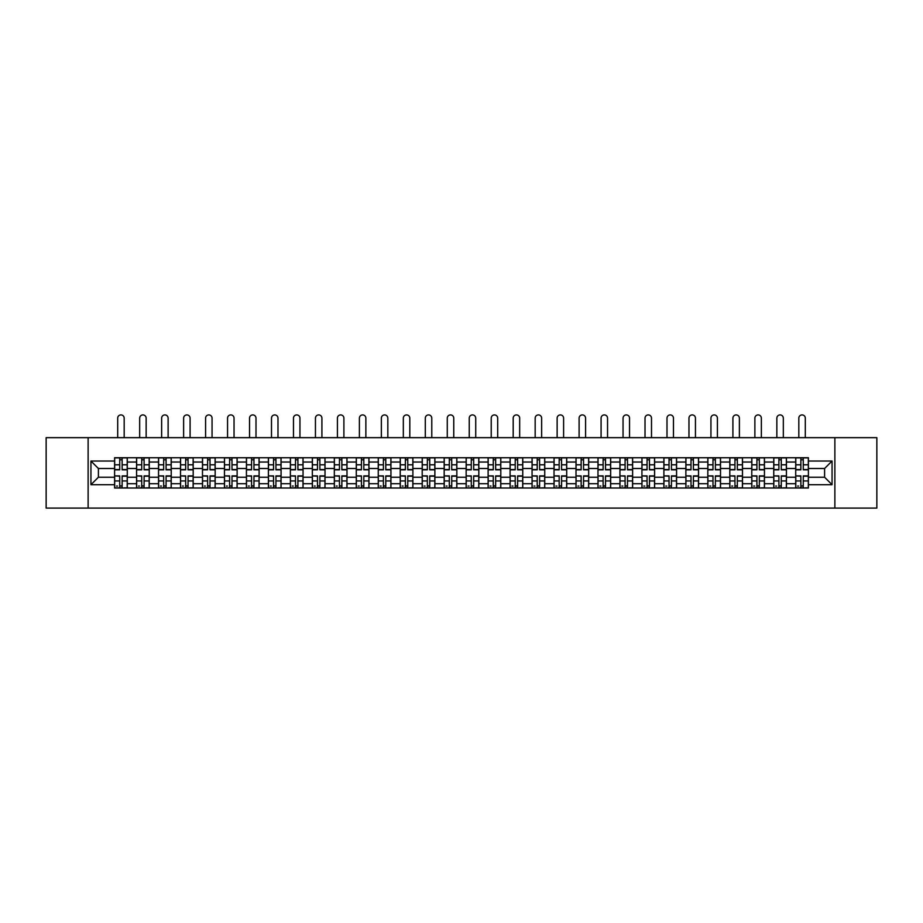 <?xml version="1.0" encoding="UTF-8"?>
<svg xmlns="http://www.w3.org/2000/svg" width="923" height="923" viewBox="0 0 923 923"><rect width="100%" height="100%" fill="white"/><g stroke="black" fill="none" stroke-linecap="round" stroke-linejoin="round"><path stroke-width="1.38" d="M834.877 508.088L876.85 508.088L876.85 437.664L46.15 437.664L46.15 508.088L834.877 508.088L834.877 437.664M136.569 488.013L136.569 462.031L127.282 462.031L127.282 488.013M127.282 462.031L127.282 457.727M136.569 462.031L136.569 457.727M149.249 457.727L149.249 488.013M158.548 488.013L158.548 457.727M171.217 457.727L171.217 488.013M180.516 488.013L180.516 457.727M193.195 457.727L193.195 488.013M202.483 488.013L202.483 457.727M215.163 457.727L215.163 488.013M224.462 488.013L224.462 457.727M237.13 457.727L237.13 488.013M246.429 488.013L246.429 457.727M259.109 457.727L259.109 488.013M268.397 488.013L268.397 457.727M281.077 457.727L281.077 488.013M290.376 488.013L290.376 457.727M303.056 457.727L303.056 488.013M312.343 488.013L312.343 457.727M325.023 457.727L325.023 488.013M334.322 488.013L334.322 457.727M346.99 457.727L346.99 488.013M356.29 488.013L356.29 457.727M368.969 457.727L368.969 488.013M378.257 488.013L378.257 457.727M390.937 457.727L390.937 488.013M400.236 488.013L400.236 457.727M412.904 457.727L412.904 488.013M422.203 488.013L422.203 457.727M434.883 457.727L434.883 488.013M444.171 488.013L444.171 457.727M456.85 457.727L456.85 488.013M466.15 488.013L466.15 457.727M478.829 457.727L478.829 488.013M488.117 488.013L488.117 457.727M500.797 457.727L500.797 488.013M510.096 488.013L510.096 457.727M522.764 457.727L522.764 488.013M532.063 488.013L532.063 457.727M544.743 457.727L544.743 488.013M554.031 488.013L554.031 457.727M566.71 457.727L566.71 488.013M576.01 488.013L576.01 457.727M588.678 457.727L588.678 488.013M597.977 488.013L597.977 457.727M610.657 457.727L610.657 488.013M619.944 488.013L619.944 457.727M632.624 457.727L632.624 488.013M641.923 488.013L641.923 457.727M654.603 457.727L654.603 488.013M663.891 488.013L663.891 457.727M676.571 457.727L676.571 488.013M685.87 488.013L685.87 457.727M698.538 457.727L698.538 488.013M707.837 488.013L707.837 457.727M720.517 457.727L720.517 488.013M729.805 488.013L729.805 457.727M742.484 457.727L742.484 488.013M751.784 488.013L751.784 457.727M764.452 457.727L764.452 488.013M773.751 488.013L773.751 457.727M786.431 457.727L786.431 488.013M795.718 488.013L795.718 457.727M795.718 477.237L786.431 477.237M773.751 477.237L764.452 477.237M751.784 477.237L742.484 477.237M729.805 477.237L720.517 477.237M707.837 477.237L698.538 477.237M685.87 477.237L676.571 477.237M663.891 477.237L654.603 477.237M641.923 477.237L632.624 477.237M619.944 477.237L610.657 477.237M597.977 477.237L588.678 477.237M576.01 477.237L566.71 477.237M554.031 477.237L544.743 477.237M532.063 477.237L522.764 477.237M510.096 477.237L500.797 477.237M488.117 477.237L478.829 477.237M466.15 477.237L456.85 477.237M444.171 477.237L434.883 477.237M422.203 477.237L412.904 477.237M400.236 477.237L390.937 477.237M378.257 477.237L368.969 477.237M356.29 477.237L346.99 477.237M334.322 477.237L325.023 477.237M312.343 477.237L303.056 477.237M290.376 477.237L281.077 477.237M268.397 477.237L259.109 477.237M246.429 477.237L237.13 477.237M224.462 477.237L215.163 477.237M202.483 477.237L193.195 477.237M180.516 477.237L171.217 477.237M158.548 477.237L149.249 477.237M136.569 477.237L127.282 477.237M795.718 468.503L786.431 468.503M773.751 468.503L764.452 468.503M751.784 468.503L742.484 468.503M729.805 468.503L720.517 468.503M707.837 468.503L698.538 468.503M685.87 468.503L676.571 468.503M663.891 468.503L654.603 468.503M641.923 468.503L632.624 468.503M619.944 468.503L610.657 468.503M597.977 468.503L588.678 468.503M576.01 468.503L566.71 468.503M554.031 468.503L544.743 468.503M532.063 468.503L522.764 468.503M510.096 468.503L500.797 468.503M488.117 468.503L478.829 468.503M466.15 468.503L456.85 468.503M444.171 468.503L434.883 468.503M422.203 468.503L412.904 468.503M400.236 468.503L390.937 468.503M378.257 468.503L368.969 468.503M356.29 468.503L346.99 468.503M334.322 468.503L325.023 468.503M312.343 468.503L303.056 468.503M290.376 468.503L281.077 468.503M268.397 468.503L259.109 468.503M246.429 468.503L237.13 468.503M224.462 468.503L215.163 468.503M202.483 468.503L193.195 468.503M180.516 468.503L171.217 468.503M158.548 468.503L149.249 468.503M136.569 468.503L127.282 468.503M98.403 477.237L114.602 477.237L114.602 468.503L98.403 468.503L98.403 477.237L90.939 484.702L90.939 461.039L114.602 461.039L114.602 468.503M808.398 468.503L808.398 477.237L824.597 477.237L824.597 468.503L808.398 468.503L808.398 457.727L114.602 457.727L114.602 461.039M808.398 461.039L832.061 461.039L832.061 484.702L808.398 484.702L808.398 477.237M114.602 477.237L114.602 488.013L808.398 488.013L808.398 484.702M114.602 484.702L90.939 484.702M88.123 508.088L88.123 437.664M122.136 485.902L119.736 485.902M119.736 459.85L122.136 459.85M144.103 485.902L141.715 485.902M141.715 459.85L144.103 459.85M166.082 485.902L163.683 485.902M163.683 459.85L166.082 459.85M188.05 485.902L185.661 485.902M185.661 459.85L188.05 459.85M210.017 485.902L207.629 485.902M207.629 459.85L210.017 459.85M231.996 485.902L229.596 485.902M229.596 459.85L231.996 459.85M253.963 485.902L251.575 485.902M251.575 459.85L253.963 459.85M275.942 485.902L273.543 485.902M273.543 459.85L275.942 459.85M297.91 485.902L295.51 485.902M295.51 459.85L297.91 459.85M319.877 485.902L317.489 485.902M317.489 459.85L319.877 459.85M341.856 485.902L339.456 485.902M339.456 459.85L341.856 459.85M363.824 485.902L361.435 485.902M361.435 459.85L363.824 459.85M385.791 485.902L383.403 485.902M383.403 459.85L385.791 459.85M407.77 485.902L405.37 485.902M405.37 459.85L407.77 459.85M429.737 485.902L427.349 485.902M427.349 459.85L429.737 459.85M451.716 485.902L449.316 485.902M449.316 459.85L451.716 459.85M473.684 485.902L471.284 485.902M471.284 459.85L473.684 459.85M495.651 485.902L493.263 485.902M493.263 459.85L495.651 459.85M517.63 485.902L515.23 485.902M515.23 459.85L517.63 459.85M539.597 485.902L537.209 485.902M537.209 459.85L539.597 459.85M561.565 485.902L559.176 485.902M559.176 459.85L561.565 459.85M583.544 485.902L581.144 485.902M581.144 459.85L583.544 459.85M605.511 485.902L603.123 485.902M603.123 459.85L605.511 459.85M627.49 485.902L625.09 485.902M625.09 459.85L627.49 459.85M649.457 485.902L647.058 485.902M647.058 459.85L649.457 459.85M671.425 485.902L669.037 485.902M669.037 459.85L671.425 459.85M693.404 485.902L691.004 485.902M691.004 459.85L693.404 459.85M715.371 485.902L712.983 485.902M712.983 459.85L715.371 459.85M737.339 485.902L734.95 485.902M734.95 459.85L737.339 459.85M759.317 485.902L756.918 485.902M756.918 459.85L759.317 459.85M781.285 485.902L778.897 485.902M778.897 459.85L781.285 459.85M803.264 485.902L800.864 485.902M800.864 459.85L803.264 459.85M90.939 461.039L98.403 468.503M824.597 477.237L832.061 484.702M824.597 468.503L832.061 461.039M124.178 437.664L124.178 418.154A3.242 3.242 0 0 0 120.936 414.912A3.242 3.242 0 0 0 117.694 418.154L117.694 437.664M122.136 469.842L122.136 457.877L127.201 457.877L127.201 469.842L122.136 469.842M119.736 459.7L122.136 459.7M119.736 457.877L114.671 457.877L114.671 469.842L119.736 469.842L119.736 457.877L122.136 457.877M119.736 476.199L114.671 475.899L119.736 475.899L119.736 487.875L114.671 487.875L117.486 487.875M114.671 476.199L114.671 487.875M122.136 486.04L119.736 486.04M117.486 486.04L116.506 486.04M124.386 487.875L127.201 487.875L127.201 475.899L122.136 475.899L122.136 487.875L117.694 487.875M127.201 487.875L124.178 487.875M146.146 437.664L146.146 418.154A3.242 3.242 0 0 0 142.915 414.912A3.242 3.242 0 0 0 139.673 418.154L139.673 437.664M144.103 469.842L144.103 457.877L149.18 457.877L149.18 469.842L144.103 469.842M141.715 459.7L144.103 459.7M141.715 457.877L136.639 457.877L136.639 469.842L141.715 469.842L141.715 457.877L144.103 457.877M168.124 437.664L168.124 418.154A3.242 3.242 0 0 0 164.882 414.912A3.242 3.242 0 0 0 161.64 418.154L161.64 437.664M166.082 469.842L166.082 457.877L171.147 457.877L171.147 469.842L166.082 469.842M163.683 459.7L166.082 459.7M163.683 457.877L158.618 457.877L158.618 469.842L163.683 469.842L163.683 457.877L166.082 457.877M141.715 476.199L136.639 475.899L141.715 475.899L141.715 487.875L136.639 487.875L139.454 487.875M136.639 476.199L136.639 487.875M144.103 486.04L141.715 486.04M139.454 486.04L138.473 486.04M146.365 487.875L149.18 487.875L149.18 475.899L144.103 475.899L144.103 487.875L139.673 487.875M149.18 487.875L146.146 487.875M163.683 476.199L158.618 475.899L163.683 475.899L163.683 487.875L158.618 487.875L161.433 487.875M158.618 476.199L158.618 487.875M166.082 486.04L163.683 486.04M161.433 486.04L160.44 486.04M168.332 487.875L171.147 487.875L171.147 475.899L166.082 475.899L166.082 487.875L161.64 487.875M171.147 487.875L168.124 487.875M190.092 437.664L190.092 418.154A3.242 3.242 0 0 0 186.85 414.912A3.242 3.242 0 0 0 183.619 418.154L183.619 437.664M188.05 469.842L188.05 457.877L193.126 457.877L193.126 469.842L188.05 469.842M185.661 459.7L188.05 459.7M185.661 457.877L180.585 457.877L180.585 469.842L185.661 469.842L185.661 457.877L188.05 457.877M212.059 437.664L212.059 418.154A3.242 3.242 0 0 0 208.829 414.912A3.242 3.242 0 0 0 205.587 418.154L205.587 437.664M210.017 469.842L210.017 457.877L215.094 457.877L215.094 469.842L210.017 469.842M207.629 459.7L210.017 459.7M207.629 457.877L202.552 457.877L202.552 469.842L207.629 469.842L207.629 457.877L210.017 457.877M234.038 437.664L234.038 418.154A3.242 3.242 0 0 0 230.796 414.912A3.242 3.242 0 0 0 227.554 418.154L227.554 437.664M231.996 469.842L231.996 457.877L237.061 457.877L237.061 469.842L231.996 469.842M229.596 459.7L231.996 459.7M229.596 457.877L224.531 457.877L224.531 469.842L229.596 469.842L229.596 457.877L231.996 457.877M185.661 476.199L180.585 475.899L185.661 475.899L185.661 487.875L180.585 487.875L183.4 487.875M180.585 476.199L180.585 487.875M188.05 486.04L185.661 486.04M183.4 486.04L182.419 486.04M190.3 487.875L193.126 487.875L193.126 475.899L188.05 475.899L188.05 487.875L183.619 487.875M193.126 487.875L190.092 487.875M207.629 476.199L202.552 475.899L207.629 475.899L207.629 487.875L202.552 487.875L205.379 487.875M202.552 476.199L202.552 487.875M210.017 486.04L207.629 486.04M205.379 486.04L204.387 486.04M212.278 487.875L215.094 487.875L215.094 475.899L210.017 475.899L210.017 487.875L205.587 487.875M215.094 487.875L212.059 487.875M229.596 476.199L224.531 475.899L229.596 475.899L229.596 487.875L224.531 487.875L227.346 487.875M224.531 476.199L224.531 487.875M231.996 486.04L229.596 486.04M227.346 486.04L226.366 486.04M234.246 487.875L237.061 487.875L237.061 475.899L231.996 475.899L231.996 487.875L227.554 487.875M237.061 487.875L234.038 487.875M256.006 437.664L256.006 418.154A3.242 3.242 0 0 0 252.764 414.912A3.242 3.242 0 0 0 249.533 418.154L249.533 437.664M253.963 469.842L253.963 457.877L259.04 457.877L259.04 469.842L253.963 469.842M251.575 459.7L253.963 459.7M251.575 457.877L246.499 457.877L246.499 469.842L251.575 469.842L251.575 457.877L253.963 457.877M251.575 476.199L246.499 475.899L251.575 475.899L251.575 487.875L246.499 487.875L249.314 487.875M246.499 476.199L246.499 487.875M253.963 486.04L251.575 486.04M249.314 486.04L248.333 486.04M256.225 487.875L259.04 487.875L259.04 475.899L253.963 475.899L253.963 487.875L249.533 487.875M259.04 487.875L256.006 487.875M277.985 437.664L277.985 418.154A3.242 3.242 0 0 0 274.742 414.912A3.242 3.242 0 0 0 271.5 418.154L271.5 437.664M275.942 469.842L275.942 457.877L281.007 457.877L281.007 469.842L275.942 469.842M273.543 459.7L275.942 459.7M273.543 457.877L268.478 457.877L268.478 469.842L273.543 469.842L273.543 457.877L275.942 457.877M273.543 476.199L268.478 475.899L273.543 475.899L273.543 487.875L268.478 487.875L271.293 487.875M268.478 476.199L268.478 487.875M275.942 486.04L273.543 486.04M271.293 486.04L270.301 486.04M278.192 487.875L281.007 487.875L281.007 475.899L275.942 475.899L275.942 487.875L271.5 487.875M281.007 487.875L277.985 487.875M299.952 437.664L299.952 418.154A3.242 3.242 0 0 0 296.71 414.912A3.242 3.242 0 0 0 293.468 418.154L293.468 437.664M297.91 469.842L297.91 457.877L302.975 457.877L302.975 469.842L297.91 469.842M295.51 459.7L297.91 459.7M295.51 457.877L290.445 457.877L290.445 469.842L295.51 469.842L295.51 457.877L297.91 457.877M295.51 476.199L290.445 475.899L295.51 475.899L295.51 487.875L290.445 487.875L293.26 487.875M290.445 476.199L290.445 487.875M297.91 486.04L295.51 486.04M293.26 486.04L292.279 486.04M300.16 487.875L302.975 487.875L302.975 475.899L297.91 475.899L297.91 487.875L293.468 487.875M302.975 487.875L299.952 487.875M321.919 437.664L321.919 418.154A3.242 3.242 0 0 0 318.689 414.912A3.242 3.242 0 0 0 315.447 418.154L315.447 437.664M319.877 469.842L319.877 457.877L324.954 457.877L324.954 469.842L319.877 469.842M317.489 459.7L319.877 459.7M317.489 457.877L312.412 457.877L312.412 469.842L317.489 469.842L317.489 457.877L319.877 457.877M317.489 476.199L312.412 475.899L317.489 475.899L317.489 487.875L312.412 487.875L315.228 487.875M312.412 476.199L312.412 487.875M319.877 486.04L317.489 486.04M315.228 486.04L314.247 486.04M322.139 487.875L324.954 487.875L324.954 475.899L319.877 475.899L319.877 487.875L315.447 487.875M324.954 487.875L321.919 487.875M343.898 437.664L343.898 418.154A3.242 3.242 0 0 0 340.656 414.912A3.242 3.242 0 0 0 337.414 418.154L337.414 437.664M341.856 469.842L341.856 457.877L346.921 457.877L346.921 469.842L341.856 469.842M339.456 459.7L341.856 459.7M339.456 457.877L334.391 457.877L334.391 469.842L339.456 469.842L339.456 457.877L341.856 457.877M365.866 437.664L365.866 418.154A3.242 3.242 0 0 0 362.624 414.912A3.242 3.242 0 0 0 359.393 418.154L359.393 437.664M363.824 469.842L363.824 457.877L368.9 457.877L368.9 469.842L363.824 469.842M361.435 459.7L363.824 459.7M361.435 457.877L356.359 457.877L356.359 469.842L361.435 469.842L361.435 457.877L363.824 457.877M387.833 437.664L387.833 418.154A3.242 3.242 0 0 0 384.603 414.912A3.242 3.242 0 0 0 381.361 418.154L381.361 437.664M385.791 469.842L385.791 457.877L390.867 457.877L390.867 469.842L385.791 469.842M383.403 459.7L385.791 459.7M383.403 457.877L378.326 457.877L378.326 469.842L383.403 469.842L383.403 457.877L385.791 457.877M409.812 437.664L409.812 418.154A3.242 3.242 0 0 0 406.57 414.912A3.242 3.242 0 0 0 403.328 418.154L403.328 437.664M407.77 469.842L407.77 457.877L412.835 457.877L412.835 469.842L407.77 469.842M405.37 459.7L407.77 459.7M405.37 457.877L400.305 457.877L400.305 469.842L405.37 469.842L405.37 457.877L407.77 457.877M431.779 437.664L431.779 418.154A3.242 3.242 0 0 0 428.537 414.912A3.242 3.242 0 0 0 425.307 418.154L425.307 437.664M429.737 469.842L429.737 457.877L434.814 457.877L434.814 469.842L429.737 469.842M427.349 459.7L429.737 459.7M427.349 457.877L422.273 457.877L422.273 469.842L427.349 469.842L427.349 457.877L429.737 457.877M453.758 437.664L453.758 418.154A3.242 3.242 0 0 0 450.516 414.912A3.242 3.242 0 0 0 447.274 418.154L447.274 437.664M451.716 469.842L451.716 457.877L456.781 457.877L456.781 469.842L451.716 469.842M449.316 459.7L451.716 459.7M449.316 457.877L444.251 457.877L444.251 469.842L449.316 469.842L449.316 457.877L451.716 457.877M339.456 476.199L334.391 475.899L339.456 475.899L339.456 487.875L334.391 487.875L337.207 487.875M334.391 476.199L334.391 487.875M341.856 486.04L339.456 486.04M337.207 486.04L336.214 486.04M344.106 487.875L346.921 487.875L346.921 475.899L341.856 475.899L341.856 487.875L337.414 487.875M346.921 487.875L343.898 487.875M361.435 476.199L356.359 475.899L361.435 475.899L361.435 487.875L356.359 487.875L359.174 487.875M356.359 476.199L356.359 487.875M363.824 486.04L361.435 486.04M359.174 486.04L358.193 486.04M366.073 487.875L368.9 487.875L368.9 475.899L363.824 475.899L363.824 487.875L359.393 487.875M368.9 487.875L365.866 487.875M383.403 476.199L378.326 475.899L383.403 475.899L383.403 487.875L378.326 487.875L381.153 487.875M378.326 476.199L378.326 487.875M385.791 486.04L383.403 486.04M381.153 486.04L380.161 486.04M388.052 487.875L390.867 487.875L390.867 475.899L385.791 475.899L385.791 487.875L381.361 487.875M390.867 487.875L387.833 487.875M405.37 476.199L400.305 475.899L405.37 475.899L405.37 487.875L400.305 487.875L403.12 487.875M400.305 476.199L400.305 487.875M407.77 486.04L405.37 486.04M403.12 486.04L402.14 486.04M410.02 487.875L412.835 487.875L412.835 475.899L407.77 475.899L407.77 487.875L403.328 487.875M412.835 487.875L409.812 487.875M427.349 476.199L422.273 475.899L427.349 475.899L427.349 487.875L422.273 487.875L425.088 487.875M422.273 476.199L422.273 487.875M429.737 486.04L427.349 486.04M425.088 486.04L424.107 486.04M431.999 487.875L434.814 487.875L434.814 475.899L429.737 475.899L429.737 487.875L425.307 487.875M434.814 487.875L431.779 487.875M449.316 476.199L444.251 475.899L449.316 475.899L449.316 487.875L444.251 487.875L447.067 487.875M444.251 476.199L444.251 487.875M451.716 486.04L449.316 486.04M447.067 486.04L446.074 486.04M453.966 487.875L456.781 487.875L456.781 475.899L451.716 475.899L451.716 487.875L447.274 487.875M456.781 487.875L453.758 487.875M475.726 437.664L475.726 418.154A3.242 3.242 0 0 0 472.484 414.912A3.242 3.242 0 0 0 469.242 418.154L469.242 437.664M473.684 469.842L473.684 457.877L478.749 457.877L478.749 469.842L473.684 469.842M471.284 459.7L473.684 459.7M471.284 457.877L466.219 457.877L466.219 469.842L471.284 469.842L471.284 457.877L473.684 457.877M471.284 476.199L466.219 475.899L471.284 475.899L471.284 487.875L466.219 487.875L469.034 487.875M466.219 476.199L466.219 487.875M473.684 486.04L471.284 486.04M469.034 486.04L468.053 486.04M475.933 487.875L478.749 487.875L478.749 475.899L473.684 475.899L473.684 487.875L469.242 487.875M478.749 487.875L475.726 487.875M497.693 437.664L497.693 418.154A3.242 3.242 0 0 0 494.463 414.912A3.242 3.242 0 0 0 491.221 418.154L491.221 437.664M495.651 469.842L495.651 457.877L500.728 457.877L500.728 469.842L495.651 469.842M493.263 459.7L495.651 459.7M493.263 457.877L488.186 457.877L488.186 469.842L493.263 469.842L493.263 457.877L495.651 457.877M493.263 476.199L488.186 475.899L493.263 475.899L493.263 487.875L488.186 487.875L491.001 487.875M488.186 476.199L488.186 487.875M495.651 486.04L493.263 486.04M491.001 486.04L490.021 486.04M497.912 487.875L500.728 487.875L500.728 475.899L495.651 475.899L495.651 487.875L491.221 487.875M500.728 487.875L497.693 487.875M519.672 437.664L519.672 418.154A3.242 3.242 0 0 0 516.43 414.912A3.242 3.242 0 0 0 513.188 418.154L513.188 437.664M517.63 469.842L517.63 457.877L522.695 457.877L522.695 469.842L517.63 469.842M515.23 459.7L517.63 459.7M515.23 457.877L510.165 457.877L510.165 469.842L515.23 469.842L515.23 457.877L517.63 457.877M515.23 476.199L510.165 475.899L515.23 475.899L515.23 487.875L510.165 487.875L512.98 487.875M510.165 476.199L510.165 487.875M517.63 486.04L515.23 486.04M512.98 486.04L511.988 486.04M519.88 487.875L522.695 487.875L522.695 475.899L517.63 475.899L517.63 487.875L513.188 487.875M522.695 487.875L519.672 487.875M541.639 437.664L541.639 418.154A3.242 3.242 0 0 0 538.397 414.912A3.242 3.242 0 0 0 535.167 418.154L535.167 437.664M539.597 469.842L539.597 457.877L544.674 457.877L544.674 469.842L539.597 469.842M537.209 459.7L539.597 459.7M537.209 457.877L532.133 457.877L532.133 469.842L537.209 469.842L537.209 457.877L539.597 457.877M537.209 476.199L532.133 475.899L537.209 475.899L537.209 487.875L532.133 487.875L534.948 487.875M532.133 476.199L532.133 487.875M539.597 486.04L537.209 486.04M534.948 486.04L533.967 486.04M541.847 487.875L544.674 487.875L544.674 475.899L539.597 475.899L539.597 487.875L535.167 487.875M544.674 487.875L541.639 487.875M563.607 437.664L563.607 418.154A3.242 3.242 0 0 0 560.376 414.912A3.242 3.242 0 0 0 557.134 418.154L557.134 437.664M561.565 469.842L561.565 457.877L566.641 457.877L566.641 469.842L561.565 469.842M559.176 459.7L561.565 459.7M559.176 457.877L554.1 457.877L554.1 469.842L559.176 469.842L559.176 457.877L561.565 457.877M559.176 476.199L554.1 475.899L559.176 475.899L559.176 487.875L554.1 487.875L556.927 487.875M554.1 476.199L554.1 487.875M561.565 486.04L559.176 486.04M556.927 486.04L555.934 486.04M563.826 487.875L566.641 487.875L566.641 475.899L561.565 475.899L561.565 487.875L557.134 487.875M566.641 487.875L563.607 487.875M585.586 437.664L585.586 418.154A3.242 3.242 0 0 0 582.344 414.912A3.242 3.242 0 0 0 579.102 418.154L579.102 437.664M583.544 469.842L583.544 457.877L588.609 457.877L588.609 469.842L583.544 469.842M581.144 459.7L583.544 459.7M581.144 457.877L576.079 457.877L576.079 469.842L581.144 469.842L581.144 457.877L583.544 457.877M581.144 476.199L576.079 475.899L581.144 475.899L581.144 487.875L576.079 487.875L578.894 487.875M576.079 476.199L576.079 487.875M583.544 486.04L581.144 486.04M578.894 486.04L577.913 486.04M585.793 487.875L588.609 487.875L588.609 475.899L583.544 475.899L583.544 487.875L579.102 487.875M588.609 487.875L585.586 487.875M607.553 437.664L607.553 418.154A3.242 3.242 0 0 0 604.311 414.912A3.242 3.242 0 0 0 601.081 418.154L601.081 437.664M605.511 469.842L605.511 457.877L610.588 457.877L610.588 469.842L605.511 469.842M603.123 459.7L605.511 459.7M603.123 457.877L598.046 457.877L598.046 469.842L603.123 469.842L603.123 457.877L605.511 457.877M603.123 476.199L598.046 475.899L603.123 475.899L603.123 487.875L598.046 487.875L600.861 487.875M598.046 476.199L598.046 487.875M605.511 486.04L603.123 486.04M600.861 486.04L599.881 486.04M607.772 487.875L610.588 487.875L610.588 475.899L605.511 475.899L605.511 487.875L601.081 487.875M610.588 487.875L607.553 487.875M629.532 437.664L629.532 418.154A3.242 3.242 0 0 0 626.29 414.912A3.242 3.242 0 0 0 623.048 418.154L623.048 437.664M627.49 469.842L627.49 457.877L632.555 457.877L632.555 469.842L627.49 469.842M625.09 459.7L627.49 459.7M625.09 457.877L620.025 457.877L620.025 469.842L625.09 469.842L625.09 457.877L627.49 457.877M625.09 476.199L620.025 475.899L625.09 475.899L625.09 487.875L620.025 487.875L622.84 487.875M620.025 476.199L620.025 487.875M627.49 486.04L625.09 486.04M622.84 486.04L621.848 486.04M629.74 487.875L632.555 487.875L632.555 475.899L627.49 475.899L627.49 487.875L623.048 487.875M632.555 487.875L629.532 487.875M651.5 437.664L651.5 418.154A3.242 3.242 0 0 0 648.258 414.912A3.242 3.242 0 0 0 645.015 418.154L645.015 437.664M649.457 469.842L649.457 457.877L654.522 457.877L654.522 469.842L649.457 469.842M647.058 459.7L649.457 459.7M647.058 457.877L641.993 457.877L641.993 469.842L647.058 469.842L647.058 457.877L649.457 457.877M647.058 476.199L641.993 475.899L647.058 475.899L647.058 487.875L641.993 487.875L644.808 487.875M641.993 476.199L641.993 487.875M649.457 486.04L647.058 486.04M644.808 486.04L643.827 486.04M651.707 487.875L654.522 487.875L654.522 475.899L649.457 475.899L649.457 487.875L645.015 487.875M654.522 487.875L651.5 487.875M673.467 437.664L673.467 418.154A3.242 3.242 0 0 0 670.236 414.912A3.242 3.242 0 0 0 666.994 418.154L666.994 437.664M671.425 469.842L671.425 457.877L676.501 457.877L676.501 469.842L671.425 469.842M669.037 459.7L671.425 459.7M669.037 457.877L663.96 457.877L663.96 469.842L669.037 469.842L669.037 457.877L671.425 457.877M669.037 476.199L663.96 475.899L669.037 475.899L669.037 487.875L663.96 487.875L666.775 487.875M663.96 476.199L663.96 487.875M671.425 486.04L669.037 486.04M666.775 486.04L665.795 486.04M673.686 487.875L676.501 487.875L676.501 475.899L671.425 475.899L671.425 487.875L666.994 487.875M676.501 487.875L673.467 487.875M695.446 437.664L695.446 418.154A3.242 3.242 0 0 0 692.204 414.912A3.242 3.242 0 0 0 688.962 418.154L688.962 437.664M693.404 469.842L693.404 457.877L698.469 457.877L698.469 469.842L693.404 469.842M691.004 459.7L693.404 459.7M691.004 457.877L685.939 457.877L685.939 469.842L691.004 469.842L691.004 457.877L693.404 457.877M691.004 476.199L685.939 475.899L691.004 475.899L691.004 487.875L685.939 487.875L688.754 487.875M685.939 476.199L685.939 487.875M693.404 486.04L691.004 486.04M688.754 486.04L687.762 486.04M695.654 487.875L698.469 487.875L698.469 475.899L693.404 475.899L693.404 487.875L688.962 487.875M698.469 487.875L695.446 487.875M717.413 437.664L717.413 418.154A3.242 3.242 0 0 0 714.171 414.912A3.242 3.242 0 0 0 710.941 418.154L710.941 437.664M715.371 469.842L715.371 457.877L720.448 457.877L720.448 469.842L715.371 469.842M712.983 459.7L715.371 459.7M712.983 457.877L707.906 457.877L707.906 469.842L712.983 469.842L712.983 457.877L715.371 457.877M712.983 476.199L707.906 475.899L712.983 475.899L712.983 487.875L707.906 487.875L710.722 487.875M707.906 476.199L707.906 487.875M715.371 486.04L712.983 486.04M710.722 486.04L709.741 486.04M717.621 487.875L720.448 487.875L720.448 475.899L715.371 475.899L715.371 487.875L710.941 487.875M720.448 487.875L717.413 487.875M739.381 437.664L739.381 418.154A3.242 3.242 0 0 0 736.15 414.912A3.242 3.242 0 0 0 732.908 418.154L732.908 437.664M737.339 469.842L737.339 457.877L742.415 457.877L742.415 469.842L737.339 469.842M734.95 459.7L737.339 459.7M734.95 457.877L729.874 457.877L729.874 469.842L734.95 469.842L734.95 457.877L737.339 457.877M734.95 476.199L729.874 475.899L734.95 475.899L734.95 487.875L729.874 487.875L732.7 487.875M729.874 476.199L729.874 487.875M737.339 486.04L734.95 486.04M732.7 486.04L731.708 486.04M739.6 487.875L742.415 487.875L742.415 475.899L737.339 475.899L737.339 487.875L732.908 487.875M742.415 487.875L739.381 487.875M761.36 437.664L761.36 418.154A3.242 3.242 0 0 0 758.118 414.912A3.242 3.242 0 0 0 754.876 418.154L754.876 437.664M759.317 469.842L759.317 457.877L764.382 457.877L764.382 469.842L759.317 469.842M756.918 459.7L759.317 459.7M756.918 457.877L751.853 457.877L751.853 469.842L756.918 469.842L756.918 457.877L759.317 457.877M756.918 476.199L751.853 475.899L756.918 475.899L756.918 487.875L751.853 487.875L754.668 487.875M751.853 476.199L751.853 487.875M759.317 486.04L756.918 486.04M754.668 486.04L753.687 486.04M761.567 487.875L764.382 487.875L764.382 475.899L759.317 475.899L759.317 487.875L754.876 487.875M764.382 487.875L761.36 487.875M783.327 437.664L783.327 418.154A3.242 3.242 0 0 0 780.085 414.912A3.242 3.242 0 0 0 776.854 418.154L776.854 437.664M781.285 469.842L781.285 457.877L786.361 457.877L786.361 469.842L781.285 469.842M778.897 459.7L781.285 459.7M778.897 457.877L773.82 457.877L773.82 469.842L778.897 469.842L778.897 457.877L781.285 457.877M778.897 476.199L773.82 475.899L778.897 475.899L778.897 487.875L773.82 487.875L776.635 487.875M773.82 476.199L773.82 487.875M781.285 486.04L778.897 486.04M776.635 486.04L775.655 486.04M783.546 487.875L786.361 487.875L786.361 475.899L781.285 475.899L781.285 487.875L776.854 487.875M786.361 487.875L783.327 487.875M805.306 437.664L805.306 418.154A3.242 3.242 0 0 0 802.064 414.912A3.242 3.242 0 0 0 798.822 418.154L798.822 437.664M803.264 469.842L803.264 457.877L808.329 457.877L808.329 469.842L803.264 469.842M800.864 459.7L803.264 459.7M800.864 457.877L795.799 457.877L795.799 469.842L800.864 469.842L800.864 457.877L803.264 457.877M800.864 476.199L795.799 475.899L800.864 475.899L800.864 487.875L795.799 487.875L798.614 487.875M795.799 476.199L795.799 487.875M803.264 486.04L800.864 486.04M798.614 486.04L797.622 486.04M805.514 487.875L808.329 487.875L808.329 475.899L803.264 475.899L803.264 487.875L798.822 487.875M808.329 487.875L805.306 487.875M773.751 462.031L764.452 462.031M751.784 462.031L742.484 462.031M729.805 462.031L720.517 462.031M707.837 462.031L698.538 462.031M685.87 462.031L676.571 462.031M663.891 462.031L654.603 462.031M641.923 462.031L632.624 462.031M619.944 462.031L610.657 462.031M597.977 462.031L588.678 462.031M576.01 462.031L566.71 462.031M554.031 462.031L544.743 462.031M532.063 462.031L522.764 462.031M510.096 462.031L500.797 462.031M488.117 462.031L478.829 462.031M466.15 462.031L456.85 462.031M444.171 462.031L434.883 462.031M422.203 462.031L412.904 462.031M400.236 462.031L390.937 462.031M378.257 462.031L368.969 462.031M356.29 462.031L346.99 462.031M334.322 462.031L325.023 462.031M312.343 462.031L303.056 462.031M290.376 462.031L281.077 462.031M268.397 462.031L259.109 462.031M246.429 462.031L237.13 462.031M224.462 462.031L215.163 462.031M202.483 462.031L193.195 462.031M180.516 462.031L171.217 462.031M158.548 462.031L149.249 462.031M795.718 462.031L786.431 462.031M773.751 483.721L764.452 483.721M751.784 483.721L742.484 483.721M729.805 483.721L720.517 483.721M707.837 483.721L698.538 483.721M685.87 483.721L676.571 483.721M663.891 483.721L654.603 483.721M641.923 483.721L632.624 483.721M619.944 483.721L610.657 483.721M597.977 483.721L588.678 483.721M576.01 483.721L566.71 483.721M554.031 483.721L544.743 483.721M532.063 483.721L522.764 483.721M510.096 483.721L500.797 483.721M488.117 483.721L478.829 483.721M466.15 483.721L456.85 483.721M444.171 483.721L434.883 483.721M422.203 483.721L412.904 483.721M400.236 483.721L390.937 483.721M378.257 483.721L368.969 483.721M356.29 483.721L346.99 483.721M334.322 483.721L325.023 483.721M312.343 483.721L303.056 483.721M290.376 483.721L281.077 483.721M268.397 483.721L259.109 483.721M246.429 483.721L237.13 483.721M224.462 483.721L215.163 483.721M202.483 483.721L193.195 483.721M180.516 483.721L171.217 483.721M158.548 483.721L149.249 483.721M136.569 483.721L127.282 483.721M795.718 483.721L786.431 483.721M122.136 469.542L127.201 469.542M122.136 464.788L127.201 464.788M114.671 469.542L119.736 469.542M114.671 464.788L119.736 464.788M119.736 480.952L114.671 480.952M127.201 476.199L122.136 476.199M127.201 480.952L122.136 480.952M144.103 469.542L149.18 469.542M144.103 464.788L149.18 464.788M136.639 469.542L141.715 469.542M136.639 464.788L141.715 464.788M166.082 469.542L171.147 469.542M166.082 464.788L171.147 464.788M158.618 469.542L163.683 469.542M158.618 464.788L163.683 464.788M141.715 480.952L136.639 480.952M149.18 476.199L144.103 476.199M149.18 480.952L144.103 480.952M163.683 480.952L158.618 480.952M171.147 476.199L166.082 476.199M171.147 480.952L166.082 480.952M188.05 469.542L193.126 469.542M188.05 464.788L193.126 464.788M180.585 469.542L185.661 469.542M180.585 464.788L185.661 464.788M210.017 469.542L215.094 469.542M210.017 464.788L215.094 464.788M202.552 469.542L207.629 469.542M202.552 464.788L207.629 464.788M231.996 469.542L237.061 469.542M231.996 464.788L237.061 464.788M224.531 469.542L229.596 469.542M224.531 464.788L229.596 464.788M185.661 480.952L180.585 480.952M193.126 476.199L188.05 476.199M193.126 480.952L188.05 480.952M207.629 480.952L202.552 480.952M215.094 476.199L210.017 476.199M215.094 480.952L210.017 480.952M229.596 480.952L224.531 480.952M237.061 476.199L231.996 476.199M237.061 480.952L231.996 480.952M253.963 469.542L259.04 469.542M253.963 464.788L259.04 464.788M246.499 469.542L251.575 469.542M246.499 464.788L251.575 464.788M251.575 480.952L246.499 480.952M259.04 476.199L253.963 476.199M259.04 480.952L253.963 480.952M275.942 469.542L281.007 469.542M275.942 464.788L281.007 464.788M268.478 469.542L273.543 469.542M268.478 464.788L273.543 464.788M273.543 480.952L268.478 480.952M281.007 476.199L275.942 476.199M281.007 480.952L275.942 480.952M297.91 469.542L302.975 469.542M297.91 464.788L302.975 464.788M290.445 469.542L295.51 469.542M290.445 464.788L295.51 464.788M295.51 480.952L290.445 480.952M302.975 476.199L297.91 476.199M302.975 480.952L297.91 480.952M319.877 469.542L324.954 469.542M319.877 464.788L324.954 464.788M312.412 469.542L317.489 469.542M312.412 464.788L317.489 464.788M317.489 480.952L312.412 480.952M324.954 476.199L319.877 476.199M324.954 480.952L319.877 480.952M341.856 469.542L346.921 469.542M341.856 464.788L346.921 464.788M334.391 469.542L339.456 469.542M334.391 464.788L339.456 464.788M363.824 469.542L368.9 469.542M363.824 464.788L368.9 464.788M356.359 469.542L361.435 469.542M356.359 464.788L361.435 464.788M385.791 469.542L390.867 469.542M385.791 464.788L390.867 464.788M378.326 469.542L383.403 469.542M378.326 464.788L383.403 464.788M407.77 469.542L412.835 469.542M407.77 464.788L412.835 464.788M400.305 469.542L405.37 469.542M400.305 464.788L405.37 464.788M429.737 469.542L434.814 469.542M429.737 464.788L434.814 464.788M422.273 469.542L427.349 469.542M422.273 464.788L427.349 464.788M451.716 469.542L456.781 469.542M451.716 464.788L456.781 464.788M444.251 469.542L449.316 469.542M444.251 464.788L449.316 464.788M339.456 480.952L334.391 480.952M346.921 476.199L341.856 476.199M346.921 480.952L341.856 480.952M361.435 480.952L356.359 480.952M368.9 476.199L363.824 476.199M368.9 480.952L363.824 480.952M383.403 480.952L378.326 480.952M390.867 476.199L385.791 476.199M390.867 480.952L385.791 480.952M405.37 480.952L400.305 480.952M412.835 476.199L407.77 476.199M412.835 480.952L407.77 480.952M427.349 480.952L422.273 480.952M434.814 476.199L429.737 476.199M434.814 480.952L429.737 480.952M449.316 480.952L444.251 480.952M456.781 476.199L451.716 476.199M456.781 480.952L451.716 480.952M473.684 469.542L478.749 469.542M473.684 464.788L478.749 464.788M466.219 469.542L471.284 469.542M466.219 464.788L471.284 464.788M471.284 480.952L466.219 480.952M478.749 476.199L473.684 476.199M478.749 480.952L473.684 480.952M495.651 469.542L500.728 469.542M495.651 464.788L500.728 464.788M488.186 469.542L493.263 469.542M488.186 464.788L493.263 464.788M493.263 480.952L488.186 480.952M500.728 476.199L495.651 476.199M500.728 480.952L495.651 480.952M517.63 469.542L522.695 469.542M517.63 464.788L522.695 464.788M510.165 469.542L515.23 469.542M510.165 464.788L515.23 464.788M515.23 480.952L510.165 480.952M522.695 476.199L517.63 476.199M522.695 480.952L517.63 480.952M539.597 469.542L544.674 469.542M539.597 464.788L544.674 464.788M532.133 469.542L537.209 469.542M532.133 464.788L537.209 464.788M537.209 480.952L532.133 480.952M544.674 476.199L539.597 476.199M544.674 480.952L539.597 480.952M561.565 469.542L566.641 469.542M561.565 464.788L566.641 464.788M554.1 469.542L559.176 469.542M554.1 464.788L559.176 464.788M559.176 480.952L554.1 480.952M566.641 476.199L561.565 476.199M566.641 480.952L561.565 480.952M583.544 469.542L588.609 469.542M583.544 464.788L588.609 464.788M576.079 469.542L581.144 469.542M576.079 464.788L581.144 464.788M581.144 480.952L576.079 480.952M588.609 476.199L583.544 476.199M588.609 480.952L583.544 480.952M605.511 469.542L610.588 469.542M605.511 464.788L610.588 464.788M598.046 469.542L603.123 469.542M598.046 464.788L603.123 464.788M603.123 480.952L598.046 480.952M610.588 476.199L605.511 476.199M610.588 480.952L605.511 480.952M627.49 469.542L632.555 469.542M627.49 464.788L632.555 464.788M620.025 469.542L625.09 469.542M620.025 464.788L625.09 464.788M625.09 480.952L620.025 480.952M632.555 476.199L627.49 476.199M632.555 480.952L627.49 480.952M649.457 469.542L654.522 469.542M649.457 464.788L654.522 464.788M641.993 469.542L647.058 469.542M641.993 464.788L647.058 464.788M647.058 480.952L641.993 480.952M654.522 476.199L649.457 476.199M654.522 480.952L649.457 480.952M671.425 469.542L676.501 469.542M671.425 464.788L676.501 464.788M663.96 469.542L669.037 469.542M663.96 464.788L669.037 464.788M669.037 480.952L663.96 480.952M676.501 476.199L671.425 476.199M676.501 480.952L671.425 480.952M693.404 469.542L698.469 469.542M693.404 464.788L698.469 464.788M685.939 469.542L691.004 469.542M685.939 464.788L691.004 464.788M691.004 480.952L685.939 480.952M698.469 476.199L693.404 476.199M698.469 480.952L693.404 480.952M715.371 469.542L720.448 469.542M715.371 464.788L720.448 464.788M707.906 469.542L712.983 469.542M707.906 464.788L712.983 464.788M712.983 480.952L707.906 480.952M720.448 476.199L715.371 476.199M720.448 480.952L715.371 480.952M737.339 469.542L742.415 469.542M737.339 464.788L742.415 464.788M729.874 469.542L734.95 469.542M729.874 464.788L734.95 464.788M734.95 480.952L729.874 480.952M742.415 476.199L737.339 476.199M742.415 480.952L737.339 480.952M759.317 469.542L764.382 469.542M759.317 464.788L764.382 464.788M751.853 469.542L756.918 469.542M751.853 464.788L756.918 464.788M756.918 480.952L751.853 480.952M764.382 476.199L759.317 476.199M764.382 480.952L759.317 480.952M781.285 469.542L786.361 469.542M781.285 464.788L786.361 464.788M773.82 469.542L778.897 469.542M773.82 464.788L778.897 464.788M778.897 480.952L773.82 480.952M786.361 476.199L781.285 476.199M786.361 480.952L781.285 480.952M803.264 469.542L808.329 469.542M803.264 464.788L808.329 464.788M795.799 469.542L800.864 469.542M795.799 464.788L800.864 464.788M800.864 480.952L795.799 480.952M808.329 476.199L803.264 476.199M808.329 480.952L803.264 480.952"/></g></svg>
